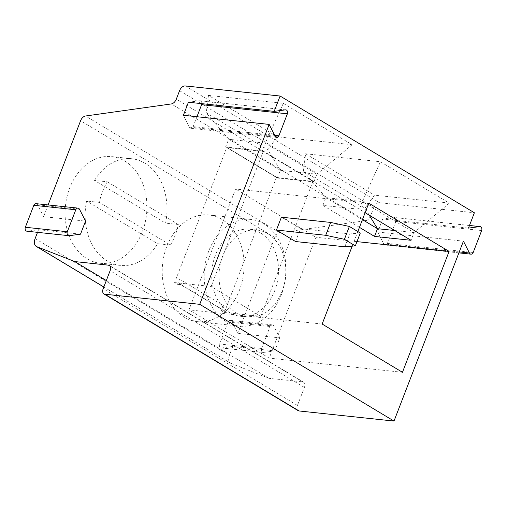 <?xml version="1.0" encoding="UTF-8"?>
<svg xmlns="http://www.w3.org/2000/svg" width="507" height="507" viewBox="0 0 507 507"><rect width="100%" height="100%" fill="white"/><g stroke="black" fill="none" stroke-linecap="round" stroke-linejoin="round"><path stroke-width="0.38" stroke-dasharray="2.54 1.9" d="M103.834 286.981L230.989 363.392A8.467 5.19 121 0 1 230.508 363.158A8.467 5.19 121 0 1 229.392 355.312L232.814 346.452L274.788 350.92L263.602 352.428A2.82 2.148 -83.9 0 1 263.209 352.435A2.82 2.148 -83.9 0 1 261.593 348.48L219.62 344.012L228.093 322.059A2.82 2.148 -83.9 0 1 230.305 320.399A2.82 2.148 -83.9 0 1 231.819 321.558L237.846 333.41L279.82 337.877L274.788 350.92M179.579 90.683L373.849 207.433L370.566 215.944A5.647 3.46 -59 0 1 365.629 220.684L279.794 232.751A5.647 3.46 -59 0 0 274.857 237.485L237.846 333.41M373.849 207.433A5.647 3.46 121 0 1 379.483 202.673L474.375 212.775M230.989 363.392L269.002 378.317L302.723 381.904A5.647 3.46 -59 0 1 303.649 382.208A5.647 3.46 -59 0 1 304.39 387.437L297.444 405.442A5.647 3.46 -59 0 0 298.186 410.67M382.69 218.986L377.658 232.029L383.685 243.88A2.82 2.148 96.1 0 0 385.2 245.033A2.82 2.148 96.1 0 0 387.411 243.373L395.885 221.426A2.82 2.148 96.1 0 0 394.269 217.465A2.82 2.148 96.1 0 0 393.876 217.471L382.69 218.986L468.462 228.112M303.389 171.176L305.62 153.773L374.458 195.144L364.951 208.174L303.389 171.176L325.881 197.667L322.908 205.386L359.4 209.271L365.11 212.699M305.62 153.773L380.44 161.739L449.278 203.111L374.458 195.144M208.485 95.405L283.305 103.365L352.143 144.736L277.323 136.77L208.485 95.405L206.248 112.801L267.816 149.799L277.323 136.77M261.593 348.48L270.066 326.527A2.82 2.148 -83.9 0 1 272.278 324.867A2.82 2.148 -83.9 0 1 273.793 326.026L279.82 337.877M377.658 232.029L463.423 241.155M368.785 203.174L235.571 188.997L188.934 309.859L269.242 358.119L315.88 237.257L235.571 188.997M356.972 241.63L315.88 237.257M359.457 227.351L322.908 205.386M402.457 372.296L269.242 358.119M267.785 233.695A43.76 33.253 96.1 0 0 257.036 230.039A43.76 33.253 96.1 0 0 219.341 270.035A43.76 33.253 96.1 0 0 247.771 317.071A43.76 33.253 96.1 0 0 284.218 284.376A43.76 33.253 96.1 0 0 267.785 233.695M260.484 232.922A43.76 33.253 96.1 0 0 249.742 229.265A43.76 33.253 96.1 0 0 212.04 269.261A43.76 33.253 96.1 0 0 240.476 316.292A43.76 33.253 96.1 0 0 276.917 283.603A43.76 33.253 96.1 0 0 260.484 232.922M263.957 223.923A53.641 40.763 96.1 0 0 250.788 219.436A53.641 40.763 96.1 0 0 204.575 268.463A53.641 40.763 96.1 0 0 239.431 326.121A53.641 40.763 96.1 0 0 284.097 286.043A53.641 40.763 96.1 0 0 263.957 223.923M184.282 317.173A53.641 40.763 -83.9 0 1 164.141 255.046A53.641 40.763 -83.9 0 1 208.814 214.968A53.641 40.763 -83.9 0 1 221.99 219.455A53.641 40.763 -83.9 0 1 242.131 281.575A53.641 40.763 -83.9 0 1 197.457 321.653A53.641 40.763 -83.9 0 1 184.282 317.173M362.435 219.632L325.881 197.667L362.378 201.552L380.44 161.739M369.235 215.177L364.951 208.174M449.278 203.111L414.01 232.58L362.378 201.552L359.4 209.271M394.788 230.533L414.01 232.58L411.031 240.293M322.148 324.036L188.934 309.859M352.207 246.142L357.841 231.541M223.46 305.601L221.477 310.74L225.127 311.133A5.647 3.46 121 0 1 224.202 310.829A5.647 3.46 121 0 1 223.46 305.601L179.484 279.173A5.647 3.46 121 0 0 180.226 284.402L224.202 310.829M295.562 241.541L300.524 228.682L281.404 217.192M36.029 203.656A2.82 2.148 -83.9 0 1 37.55 204.809L43.577 216.66L85.544 221.128M80.512 234.171L38.538 229.703L27.359 231.211A2.82 2.148 -83.9 0 1 26.966 231.217M183.382 115.279L189.409 127.13A2.82 2.148 96.1 0 0 190.93 128.284A2.82 2.148 96.1 0 0 193.142 126.63L196.963 116.724M201.837 103.662A2.82 2.148 96.1 0 0 199.992 100.722A2.82 2.148 96.1 0 0 199.6 100.728L188.42 102.237M225.685 146.732L277.316 177.761L225.685 146.732L228.746 139.292L206.248 112.801M94.524 180.448A53.641 40.763 -83.9 0 1 131.75 158.735A53.641 40.763 -83.9 0 1 144.926 163.216A53.641 40.763 -83.9 0 1 165.555 223.131L94.524 180.448L107.3 181.804A53.641 40.763 -83.9 0 0 99.359 202.375L170.396 245.065L157.62 243.702A53.641 40.763 -83.9 0 1 120.393 265.415A53.641 40.763 -83.9 0 1 86.589 201.019L157.62 243.702M226.724 147.581L263.222 151.466L312.939 181.348L276.442 177.463L226.724 147.581L174.63 282.589L177.501 284.313L181.151 284.7A5.647 3.46 121 0 1 180.226 284.402M99.359 202.375L86.589 201.019M38.538 229.703L37.524 232.345M48.095 204.936L43.577 216.66M232.814 346.452L221.629 347.96A2.82 2.148 -83.9 0 1 221.236 347.967A2.82 2.148 -83.9 0 1 219.62 344.012M124.849 161.08A53.641 40.763 -83.9 0 1 144.989 223.2A53.641 40.763 -83.9 0 1 100.323 263.279A53.641 40.763 -83.9 0 1 65.466 205.627A53.641 40.763 -83.9 0 1 111.679 156.6A53.641 40.763 -83.9 0 1 124.849 161.08M174.63 282.589L211.127 286.474L260.845 316.349L224.348 312.464L221.477 310.74M276.442 177.463L224.348 312.464M312.939 181.348L260.845 316.349M177.501 284.313L179.484 279.173M300.524 228.682L349.798 233.923L360.3 233.017M314.175 181.683L262.55 150.655M263.222 151.466L211.127 286.474M106.312 280.548L269.002 378.317M277.215 178.014L314.074 181.937M262.449 150.915L225.59 146.992M313.991 181.664L316.869 174.205L265.243 143.177L262.366 150.636M170.396 245.065A53.641 40.763 -83.9 0 0 178.331 224.493L107.3 181.804M352.143 144.736L316.869 174.205L280.371 170.32L277.316 177.761M344.836 246.782L349.798 233.923M178.331 224.493L165.555 223.131M283.305 103.365L265.243 143.177L228.746 139.292L280.371 170.32L267.816 149.799M277.494 177.78L225.869 146.751M35.122 238.569L229.392 355.312M279.794 232.751L85.525 116.002M274.857 237.485L80.588 120.742M185.213 85.93L379.483 202.673M297.444 405.442L103.175 288.692M370.566 215.944L176.29 99.195M365.629 220.684L171.353 103.935M302.723 381.904L110.076 266.137M304.39 387.437L110.12 270.694M481.65 230.552L395.885 221.426M473.183 252.505L387.411 243.373M273.793 326.026L231.819 321.558M270.066 326.527L228.093 322.059M469.457 225.52L393.876 217.471M37.55 204.809L79.517 209.277M27.359 231.211L69.332 235.679M193.142 126.63L274.699 135.312M189.409 127.13L275.181 136.263M199.6 100.728L285.371 109.854M181.151 284.7L225.127 311.133M263.602 352.428L221.629 347.96M459.272 251.922L383.685 243.88M103.815 287.025L230.508 363.158M303.649 382.208L109.379 265.465M272.278 324.867L230.305 320.399M257.036 230.039L249.742 229.265M247.771 317.071L240.476 316.292M197.457 321.653L239.431 326.121M208.814 214.968L250.788 219.436M190.93 128.284L276.695 137.416M199.992 100.722L285.764 109.848M469.476 225.476L394.269 217.465M263.209 352.435L221.236 347.967M131.75 158.735L111.679 156.6M120.393 265.415L100.323 263.279M458.905 252.879L385.2 245.033"/><path stroke-width="0.76" d="M106.312 280.548L74.732 261.568L36.713 246.649A8.467 5.19 121 0 1 36.231 246.408A8.467 5.19 121 0 1 35.122 238.569L37.524 232.345M74.732 261.568L108.454 265.161A5.647 3.46 -59 0 1 109.379 265.465A5.647 3.46 -59 0 1 110.12 270.694L103.175 288.692A5.647 3.46 -59 0 0 103.91 293.921L298.186 410.67A5.647 3.46 -59 0 0 299.111 410.968L394.002 421.07L463.423 241.155L469.45 253.006A2.82 2.148 -83.9 0 0 470.971 254.165A2.82 2.148 -83.9 0 0 473.183 252.505L481.65 230.552A2.82 2.148 -83.9 0 0 480.034 226.597A2.82 2.148 -83.9 0 0 479.641 226.604L468.462 228.112L474.375 212.775L280.105 96.032L185.213 85.93A5.647 3.46 121 0 0 179.579 90.683L176.29 99.195A5.647 3.46 -59 0 1 171.353 103.935L85.525 116.002A5.647 3.46 -59 0 0 80.588 120.742L48.095 204.936M103.91 293.921A5.647 3.46 -59 0 0 104.835 294.225L199.726 304.327L269.154 124.411L275.181 136.263A2.82 2.148 96.1 0 0 276.695 137.416A2.82 2.148 96.1 0 0 278.907 135.756L287.38 113.809A2.82 2.148 96.1 0 0 285.764 109.848A2.82 2.148 96.1 0 0 285.371 109.854L274.186 111.369L280.105 96.032M357.841 231.541L368.785 203.174L449.094 251.434L356.972 241.63M365.11 212.699L411.031 240.293L374.534 236.408L359.457 227.351M449.094 251.434L402.457 372.296L322.148 324.036L352.207 246.142M374.534 236.408L377.512 228.695L362.435 219.632M394.788 230.533L377.512 228.695L369.235 215.177M276.442 230.045L325.716 235.292L344.411 239.31L355.337 245.876L344.836 246.782L295.562 241.541L276.442 230.045L281.404 217.192L330.678 222.434L325.716 235.292M199.726 304.327L394.002 421.07M68.933 235.685L26.966 231.217A2.82 2.148 -83.9 0 1 25.35 227.263L33.817 205.31A2.82 2.148 -83.9 0 1 36.029 203.656L78.002 208.124A2.82 2.148 -83.9 0 1 79.517 209.277L85.544 221.128L80.512 234.171L69.332 235.679A2.82 2.148 -83.9 0 1 68.933 235.685A2.82 2.148 -83.9 0 1 67.323 231.731L75.79 209.778A2.82 2.148 -83.9 0 1 78.002 208.124M196.963 116.724L201.609 104.676A2.82 2.148 96.1 0 0 201.837 103.662M269.154 124.411L183.382 115.279L188.42 102.237L274.186 111.369M355.337 245.876L360.3 233.017L349.374 226.452L330.678 222.434M344.411 239.31L349.374 226.452M36.713 246.649L103.834 286.981M299.111 410.968L104.835 294.225M110.076 266.137L108.454 265.161M479.641 226.604L469.457 225.52M33.817 205.31L75.79 209.778M25.35 227.263L67.323 231.731M274.699 135.312L278.907 135.756M201.609 104.676L287.38 113.809M469.45 253.006L459.272 251.922M36.231 246.408L103.815 287.025M480.034 226.597L469.476 225.476M470.971 254.165L458.905 252.879"/></g></svg>
